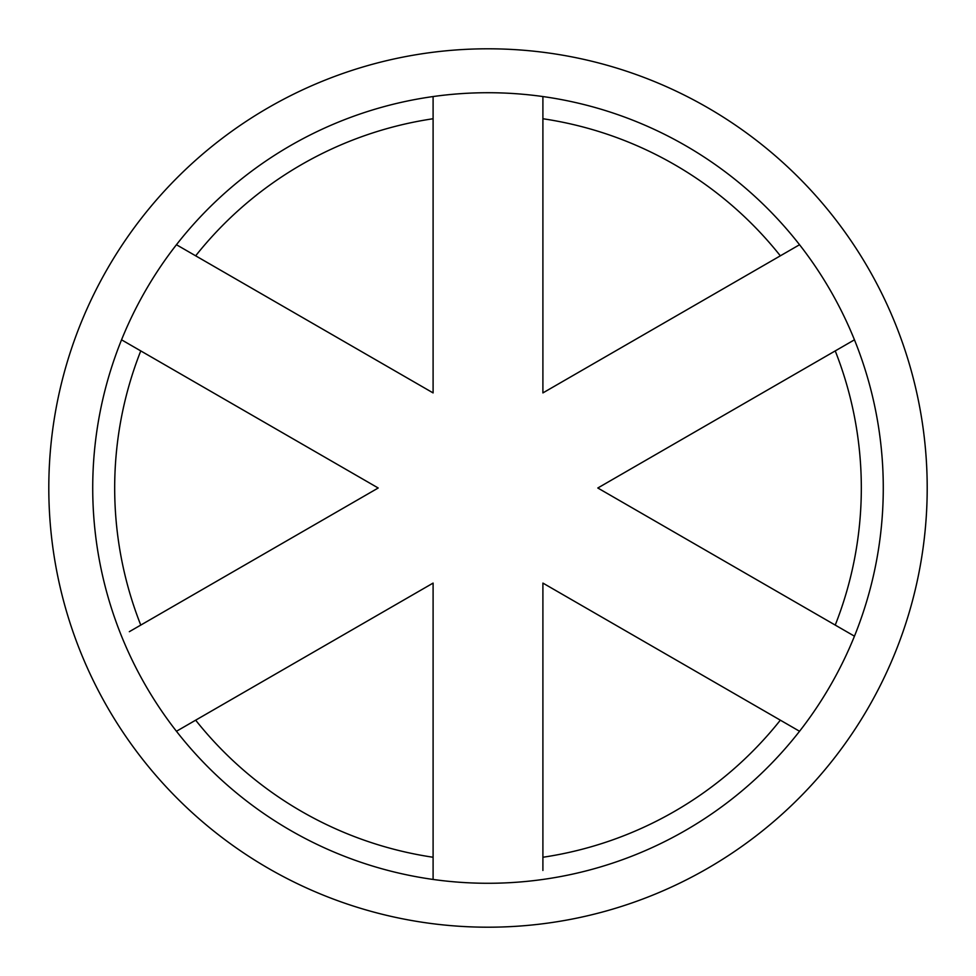 <?xml version="1.0" encoding="UTF-8"?>
<svg xmlns="http://www.w3.org/2000/svg" width="976" height="976" viewBox="0 0 976 976"><rect width="100%" height="100%" fill="white"/><g stroke="black" fill="none" stroke-linecap="round" stroke-linejoin="round"><path stroke-width="1.46" d="M780.336 720.178A373.32 373.32 0 0 1 542.9 857.257L542.9 583.087L799.551 731.268A395.28 395.28 0 0 1 433.1 879.449L433.1 857.257L433.1 879.449A395.28 395.28 0 0 1 176.449 731.268L433.1 583.087L433.1 857.257A373.32 373.32 0 0 1 195.664 720.178L176.449 731.268A395.28 395.28 0 0 1 121.549 339.819L378.2 488L140.764 625.091A373.32 373.32 0 0 1 140.764 350.909L121.549 339.819A395.28 395.28 0 0 1 433.1 96.551L433.1 392.913L195.664 255.822A373.32 373.32 0 0 1 433.1 118.743M542.9 118.743L542.9 96.551A395.28 395.28 0 0 1 799.551 244.732L542.9 392.913L542.9 118.743A373.32 373.32 0 0 1 780.336 255.822L799.551 244.732A395.28 395.28 0 0 1 854.451 636.181L597.8 488L835.236 350.909A373.32 373.32 0 0 1 835.236 625.091M791.768 726.766L799.551 731.268A395.28 395.28 0 0 0 854.451 636.181M927.2 488A439.2 439.2 0 0 1 488 927.2A439.2 439.2 0 0 1 48.8 488A439.2 439.2 0 0 1 488 48.8A439.2 439.2 0 0 1 927.2 488M542.9 870.458L542.9 857.257M195.664 255.822L176.449 244.732M140.764 625.091L129.332 631.679M542.9 96.551A395.28 395.28 0 0 0 433.1 96.551M835.236 350.909L854.451 339.819"/></g></svg>
